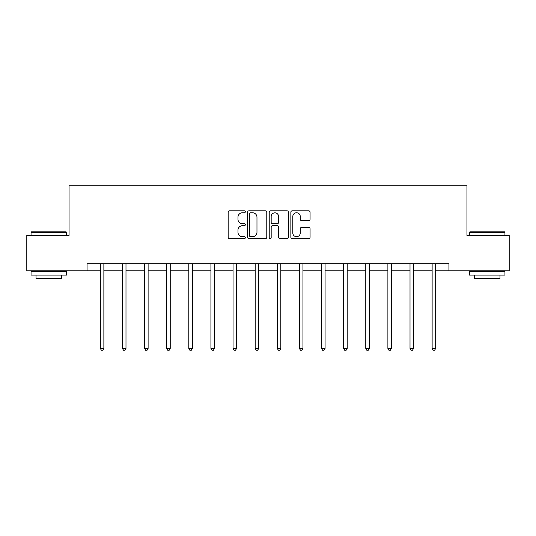 <?xml version="1.0" encoding="UTF-8"?>
<svg xmlns="http://www.w3.org/2000/svg" width="536" height="536" viewBox="0 0 536 536"><rect width="100%" height="100%" fill="white"/><g stroke="black" fill="none" stroke-linecap="round" stroke-linejoin="round"><path stroke-width="0.8" d="M245.314 211.794A0.972 0.972 0 0 0 244.336 210.815L229.549 210.815A1.394 1.394 0 0 0 228.155 212.209L228.155 237.267A1.394 1.394 0 0 0 229.549 238.654L244.336 238.654A0.972 0.972 0 0 0 245.314 237.683A0.972 0.972 0 0 0 244.336 236.704L242.426 236.704A4.456 4.456 0 0 1 237.971 232.256L237.971 230.165A4.456 4.456 0 0 1 242.426 225.71L244.336 225.71A0.972 0.972 0 0 0 245.314 224.738A0.972 0.972 0 0 0 244.336 223.76L242.426 223.76A4.456 4.456 0 0 1 237.971 219.311L237.971 217.221A4.456 4.456 0 0 1 242.426 212.765L244.336 212.765A0.972 0.972 0 0 0 245.314 211.794M308.676 220.631A1.394 1.394 0 0 0 310.069 219.237L310.069 212.209A1.394 1.394 0 0 0 308.676 210.815L292.254 210.815A1.394 1.394 0 0 0 290.86 212.209L290.86 237.267A1.394 1.394 0 0 0 292.254 238.654L308.676 238.654A1.394 1.394 0 0 0 310.069 237.267L310.069 228.772A1.394 1.394 0 0 0 308.676 227.385L301.647 227.385A1.394 1.394 0 0 0 300.254 228.772L300.254 232.986A3.725 3.725 0 0 1 296.535 236.704A3.725 3.725 0 0 1 292.81 232.986L292.81 216.49A3.725 3.725 0 0 1 296.535 212.765A3.725 3.725 0 0 1 300.254 216.49L300.254 219.237A1.394 1.394 0 0 0 301.647 220.631L308.676 220.631M87.066 270.821L26.8 270.821L26.8 235.371L69.057 235.371L69.057 185.744L466.943 185.744L466.943 235.371L509.2 235.371L509.2 270.821L448.933 270.821L448.933 263.732L87.066 263.732L87.066 270.821L100.326 270.821M266.781 212.209A1.394 1.394 0 0 0 265.387 210.815L248.965 210.815A1.394 1.394 0 0 0 247.572 212.209L247.572 237.267A1.394 1.394 0 0 0 248.965 238.654L265.387 238.654A1.394 1.394 0 0 0 266.781 237.267L266.781 212.209M270.613 210.815L287.035 210.815A1.394 1.394 0 0 1 288.428 212.209L288.428 237.267A1.394 1.394 0 0 1 287.035 238.654L280.006 238.654A1.394 1.394 0 0 1 278.613 237.267L278.613 227.103A1.394 1.394 0 0 0 277.219 225.71L272.556 225.71A1.394 1.394 0 0 0 271.169 227.103L271.169 237.683A0.972 0.972 0 0 1 270.191 238.654A0.972 0.972 0 0 1 269.219 237.683L269.219 212.209A1.394 1.394 0 0 1 270.613 210.815M103.87 270.821L122.443 270.821M125.987 270.821L144.566 270.821M148.11 270.821L166.683 270.821M170.227 270.821L188.806 270.821M192.35 270.821L210.923 270.821M214.474 270.821L233.046 270.821M236.59 270.821L255.17 270.821M258.714 270.821L277.286 270.821M280.831 270.821L299.41 270.821M302.954 270.821L321.526 270.821M325.077 270.821L343.65 270.821M347.194 270.821L365.773 270.821M369.317 270.821L387.89 270.821M391.434 270.821L410.013 270.821M413.558 270.821L432.13 270.821M435.674 270.821L448.933 270.821M250.5 212.765A0.972 0.972 0 0 0 249.521 213.743L249.521 235.733A0.972 0.972 0 0 0 250.5 236.704L252.516 236.704A4.456 4.456 0 0 0 256.972 232.256L256.972 217.221A4.456 4.456 0 0 0 252.516 212.765L250.5 212.765M278.613 216.557A3.725 3.725 0 0 0 274.888 212.839A3.725 3.725 0 0 0 271.169 216.557L271.169 222.373A1.394 1.394 0 0 0 272.556 223.76L277.219 223.76A1.394 1.394 0 0 0 278.613 222.373L278.613 216.557M104.051 263.732L103.971 263.94A1.42 1.42 0 0 0 103.87 264.469L103.87 348.413L100.326 348.413L100.326 264.469A1.42 1.42 0 0 0 100.219 263.94L100.138 263.732M103.87 348.413L102.805 350.256L101.384 350.256L100.326 348.413M31.477 231.827L66.075 231.827L66.504 232.256L31.055 232.256L31.477 231.827M48.776 275.075L31.055 275.075L31.055 271.531L66.504 271.531L66.504 275.075L48.776 275.075M61.539 275.075L61.539 278.338L36.019 278.338L36.019 275.075M469.925 231.827L504.523 231.827L504.946 232.256L469.496 232.256L469.925 231.827M487.224 275.075L469.496 275.075L469.496 271.531L504.946 271.531L504.946 275.075L487.224 275.075M499.981 275.075L499.981 278.338L474.461 278.338L474.461 275.075M126.174 263.732L126.094 263.94A1.42 1.42 0 0 0 125.987 264.469L125.987 348.413L122.443 348.413L122.443 264.469A1.42 1.42 0 0 0 122.342 263.94L122.255 263.732M125.987 348.413L124.928 350.256L123.508 350.256L122.443 348.413M148.298 263.732L148.211 263.94A1.42 1.42 0 0 0 148.11 264.469L148.11 348.413L144.566 348.413L144.566 264.469A1.42 1.42 0 0 0 144.459 263.94L144.378 263.732M148.11 348.413L147.045 350.256L145.625 350.256L144.566 348.413M170.415 263.732L170.334 263.94A1.42 1.42 0 0 0 170.227 264.469L170.227 348.413L166.683 348.413L166.683 264.469A1.42 1.42 0 0 0 166.582 263.94L166.502 263.732M170.227 348.413L169.168 350.256L167.748 350.256L166.683 348.413M192.538 263.732L192.451 263.94A1.42 1.42 0 0 0 192.35 264.469L192.35 348.413L188.806 348.413L188.806 264.469A1.42 1.42 0 0 0 188.706 263.94L188.618 263.732M192.35 348.413L191.285 350.256L189.871 350.256L188.806 348.413M214.655 263.732L214.574 263.94A1.42 1.42 0 0 0 214.474 264.469L214.474 348.413L210.923 348.413L210.923 264.469A1.42 1.42 0 0 0 210.822 263.94L210.742 263.732M214.474 348.413L213.408 350.256L211.988 350.256L210.923 348.413M236.778 263.732L236.691 263.94A1.42 1.42 0 0 0 236.59 264.469L236.59 348.413L233.046 348.413L233.046 264.469A1.42 1.42 0 0 0 232.946 263.94L232.859 263.732M236.59 348.413L235.525 350.256L234.111 350.256L233.046 348.413M258.901 263.732L258.814 263.94A1.42 1.42 0 0 0 258.714 264.469L258.714 348.413L255.17 348.413L255.17 264.469A1.42 1.42 0 0 0 255.062 263.94L254.982 263.732M258.714 348.413L257.649 350.256L256.228 350.256L255.17 348.413M281.018 263.732L280.938 263.94A1.42 1.42 0 0 0 280.831 264.469L280.831 348.413L277.286 348.413L277.286 264.469A1.42 1.42 0 0 0 277.186 263.94L277.099 263.732M280.831 348.413L279.772 350.256L278.351 350.256L277.286 348.413M303.142 263.732L303.054 263.94A1.42 1.42 0 0 0 302.954 264.469L302.954 348.413L299.41 348.413L299.41 264.469A1.42 1.42 0 0 0 299.309 263.94L299.222 263.732M302.954 348.413L301.889 350.256L300.475 350.256L299.41 348.413M325.258 263.732L325.178 263.94A1.42 1.42 0 0 0 325.077 264.469L325.077 348.413L321.526 348.413L321.526 264.469A1.42 1.42 0 0 0 321.426 263.94L321.345 263.732M325.077 348.413L324.012 350.256L322.592 350.256L321.526 348.413M347.382 263.732L347.295 263.94A1.42 1.42 0 0 0 347.194 264.469L347.194 348.413L343.65 348.413L343.65 264.469A1.42 1.42 0 0 0 343.549 263.94L343.462 263.732M347.194 348.413L346.129 350.256L344.715 350.256L343.65 348.413M369.498 263.732L369.418 263.94A1.42 1.42 0 0 0 369.317 264.469L369.317 348.413L365.773 348.413L365.773 264.469A1.42 1.42 0 0 0 365.666 263.94L365.586 263.732M369.317 348.413L368.252 350.256L366.832 350.256L365.773 348.413M391.622 263.732L391.541 263.94A1.42 1.42 0 0 0 391.434 264.469L391.434 348.413L387.89 348.413L387.89 264.469A1.42 1.42 0 0 0 387.789 263.94L387.702 263.732M391.434 348.413L390.375 350.256L388.955 350.256L387.89 348.413M413.745 263.732L413.658 263.94A1.42 1.42 0 0 0 413.558 264.469L413.558 348.413L410.013 348.413L410.013 264.469A1.42 1.42 0 0 0 409.906 263.94L409.826 263.732M413.558 348.413L412.492 350.256L411.072 350.256L410.013 348.413M435.862 263.732L435.781 263.94A1.42 1.42 0 0 0 435.674 264.469L435.674 348.413L432.13 348.413L432.13 264.469A1.42 1.42 0 0 0 432.029 263.94L431.949 263.732M435.674 348.413L434.616 350.256L433.195 350.256L432.13 348.413M31.055 235.371L31.055 232.256M39.135 271.531L39.135 270.821M58.424 271.531L58.424 270.821M66.504 235.371L66.504 232.256M469.496 235.371L469.496 232.256M477.576 271.531L477.576 270.821M496.865 271.531L496.865 270.821M504.946 235.371L504.946 232.256"/></g></svg>
